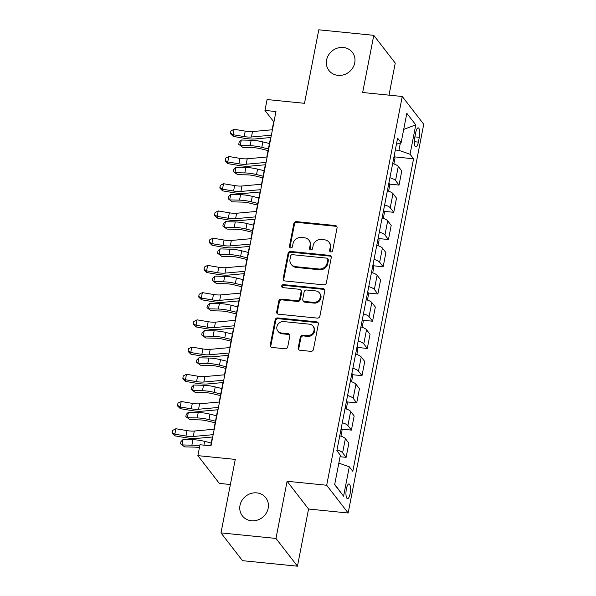 <?xml version="1.0" encoding="UTF-8"?>
<svg xmlns="http://www.w3.org/2000/svg" width="596" height="596" viewBox="0 0 596 596"><rect width="100%" height="100%" fill="white"/><g stroke="black" fill="none" stroke-linecap="round" stroke-linejoin="round"><path stroke-width="0.89" d="M330.832 251.952A1.587 1.453 -37.7 0 0 332.635 250.611L337.053 227.895A2.272 2.071 -37.7 0 0 335.302 225.541L296.435 221.63A2.272 2.071 -37.7 0 0 293.865 223.552L289.447 246.267A1.587 1.453 -37.7 0 0 290.669 247.914A1.587 1.453 -37.7 0 0 292.472 246.573L293.046 243.63A7.271 6.631 -37.7 0 1 301.285 237.484L304.519 237.811A7.271 6.631 -37.7 0 1 308.944 240.203A7.271 6.631 -37.7 0 1 310.099 245.351L309.533 248.286A1.587 1.453 -37.7 0 0 310.747 249.933A1.587 1.453 -37.7 0 0 312.55 248.592L313.123 245.649A7.271 6.631 -37.7 0 1 321.363 239.503L324.604 239.83A7.271 6.631 -37.7 0 1 329.022 242.222A7.271 6.631 -37.7 0 1 330.184 247.37L329.61 250.305A1.587 1.453 -37.7 0 0 330.832 251.952M256.801 492.877A14.811 13.507 -37.7 0 0 242.043 500.29A14.811 13.507 -37.7 0 0 242.378 515.875A14.811 13.507 -37.7 0 0 251.378 520.755A14.811 13.507 -37.7 0 0 266.136 513.335A14.811 13.507 -37.7 0 0 265.801 497.749A14.811 13.507 -37.7 0 0 256.801 492.877M343.378 47.486A14.811 13.507 -37.7 0 0 328.62 54.899A14.811 13.507 -37.7 0 0 328.947 70.484A14.811 13.507 -37.7 0 0 337.954 75.364A14.811 13.507 -37.7 0 0 352.713 67.944A14.811 13.507 -37.7 0 0 352.378 52.359A14.811 13.507 -37.7 0 0 343.378 47.486M350.098 493.712A7.405 2.19 95.7 0 0 348.98 483.937A7.405 2.19 95.7 0 0 346.388 488.906A7.405 2.19 95.7 0 0 347.505 498.681A7.405 2.19 95.7 0 0 350.098 493.712M298.201 347.9A2.272 2.071 -37.7 0 0 299.944 350.254L310.851 351.349A2.272 2.071 -37.7 0 0 313.429 349.427L318.331 324.202A2.272 2.071 -37.7 0 0 316.588 321.847L277.721 317.944A2.272 2.071 -37.7 0 0 275.143 319.866L270.241 345.091A2.272 2.071 -37.7 0 0 271.985 347.446L285.156 348.772A2.272 2.071 -37.7 0 0 287.726 346.85L289.827 336.055A2.272 2.071 -37.7 0 0 288.084 333.693L281.55 333.037A6.079 5.543 -37.7 0 1 277.855 331.041A6.079 5.543 -37.7 0 1 277.721 324.649A6.079 5.543 -37.7 0 1 283.778 321.602L309.361 324.172A6.079 5.543 -37.7 0 1 313.056 326.176A6.079 5.543 -37.7 0 1 313.191 332.568A6.079 5.543 -37.7 0 1 307.141 335.615L302.872 335.183A2.272 2.071 -37.7 0 0 300.302 337.105L298.201 347.9L298.782 348.653A2.272 2.071 -37.7 0 0 298.901 349.845M389.017 95.151L395.252 63.094L373.774 35.328L318.778 29.8L304.489 103.309L267.09 99.547L264.974 110.439L275.97 111.541L210.991 445.86L199.988 444.75L197.872 455.642L219.35 483.408L230.391 484.518M275.978 538.441L297.456 566.2L308.564 509.029L287.093 481.27L275.978 538.441L220.982 532.906L235.271 459.404L197.872 455.642M287.093 481.27L326.69 485.248L402.255 96.485L423.734 124.244L348.161 513.007L326.69 485.248M373.774 35.328L362.659 92.499L402.255 96.485M323.777 284.866A2.272 2.071 -37.7 0 0 326.347 282.944L331.249 257.718A2.272 2.071 -37.7 0 0 329.506 255.364L290.639 251.46A2.272 2.071 -37.7 0 0 288.069 253.375L283.16 278.6A2.272 2.071 -37.7 0 0 284.91 280.954L323.777 284.866M324.79 290.96L319.888 316.185A2.272 2.071 -37.7 0 1 317.31 318.108L278.444 314.204A2.272 2.071 -37.7 0 1 276.7 311.85L278.801 301.047A2.272 2.071 -37.7 0 1 281.372 299.132L297.136 300.712A2.272 2.071 -37.7 0 0 299.714 298.797L301.107 291.63A2.272 2.071 -37.7 0 0 299.363 289.276L282.951 287.63A1.587 1.453 -37.7 0 1 281.945 285.432A1.587 1.453 -37.7 0 1 283.532 284.635L323.047 288.606A2.272 2.071 -37.7 0 1 324.79 290.96M297.456 566.2L242.46 560.672L220.982 532.906M415.703 132.67L414.771 137.46A7.174 2.116 95.7 0 0 415.852 146.921A7.174 2.116 95.7 0 0 418.37 142.109L419.301 137.318A7.174 2.116 95.7 0 0 418.221 127.857A7.174 2.116 95.7 0 0 415.703 132.67M396.422 144.232L401.115 142.697L397.607 138.16L336.852 450.695L340.368 455.24L334.654 484.637L343.587 496.192L334.714 484.332M401.115 142.697L406.83 113.3L415.77 124.855L410.055 154.252L398.933 150.371L395.304 150.006M394.634 156.89L413.564 158.797L410.055 154.252M413.564 158.797L352.817 471.332L349.301 466.795L343.587 496.192M308.564 509.029L348.161 513.007M264.974 110.439L273.683 121.688L272.111 129.786M270.599 137.534L266.814 157.009M265.309 164.764L261.525 184.239M260.02 191.986L256.235 211.461M254.723 219.209L250.938 238.683M249.433 246.439L245.649 265.905M244.144 273.661L240.359 293.135M238.847 300.883L235.062 320.357M233.558 328.113L229.773 347.58M228.268 355.335L224.483 374.81M222.971 382.558L219.186 402.032M217.682 409.78L213.897 429.254M212.392 437.01L210.679 445.83M398.933 150.371L400.378 142.943M389.344 184.112L399.037 185.088L401.786 170.933L398.277 166.396A9.26 2.63 -169 0 0 392.667 163.572M384.048 211.342L393.747 212.318L396.496 198.155L392.988 193.618A9.26 2.63 -169 0 0 387.37 190.795M378.758 238.564L388.45 239.54L391.207 225.385L387.691 220.84A9.26 2.63 -169 0 0 382.081 218.017M373.469 265.786L383.161 266.762L385.91 252.607L382.401 248.07A9.26 2.63 -169 0 0 376.791 245.247M368.172 293.016L377.871 293.984L380.62 279.829L377.112 275.292A9.26 2.63 -169 0 0 371.502 272.469M362.882 320.238L372.575 321.214L375.331 307.052L371.815 302.515A9.26 2.63 -169 0 0 366.205 299.691M357.593 347.461L367.285 348.436L370.034 334.281L366.525 329.737A9.26 2.63 -169 0 0 360.915 326.913M352.296 374.683L361.995 375.659L364.745 361.504L361.236 356.967A9.26 2.63 -169 0 0 355.626 354.143M347.006 401.913L356.699 402.889L359.455 388.726L355.939 384.189A9.26 2.63 -169 0 0 350.329 381.365M341.717 429.135L351.409 430.111L354.158 415.956L350.649 411.411A9.26 2.63 -169 0 0 345.039 408.588M340.078 456.73L346.12 457.333L348.869 443.178L345.36 438.641A9.26 2.63 -169 0 0 339.75 435.818M399.037 185.088L395.528 180.551A9.26 2.63 -169 0 0 389.911 177.727M393.747 212.318L390.231 207.773A9.26 2.63 -169 0 0 384.621 204.95M388.45 239.54L384.942 234.995A9.26 2.63 -169 0 0 379.332 232.179M383.161 266.762L379.652 262.225A9.26 2.63 -169 0 0 374.035 259.402M377.871 293.984L374.355 289.447A9.26 2.63 -169 0 0 368.745 286.624M372.575 321.214L369.066 316.67A9.26 2.63 -169 0 0 363.456 313.846M367.285 348.436L363.776 343.899A9.26 2.63 -169 0 0 358.166 341.076M361.995 375.659L358.479 371.122A9.26 2.63 -169 0 0 352.869 368.298M356.699 402.889L353.19 398.344A9.26 2.63 -169 0 0 347.58 395.52M351.409 430.111L347.9 425.574A9.26 2.63 -169 0 0 342.29 422.75M346.12 457.333L342.603 452.796A9.26 2.63 -169 0 0 336.993 449.973M338.833 463.129L349.301 466.795M403.701 129.399L415.77 124.855M330.221 251.75A1.587 1.453 -37.7 0 1 330.191 251.058L330.765 248.115A7.271 6.631 -37.7 0 0 329.603 242.974L329.022 242.222M308.944 240.203L309.518 240.955A7.271 6.631 -37.7 0 1 310.68 246.096L310.114 249.039A1.587 1.453 -37.7 0 0 310.144 249.731M336.926 226.704A2.272 2.071 -37.7 0 0 335.883 226.294L297.017 222.382A2.272 2.071 -37.7 0 0 294.446 224.305L290.029 247.02A1.587 1.453 -37.7 0 0 290.058 247.713M331.13 256.526A2.272 2.071 -37.7 0 0 330.087 256.116L291.22 252.205A2.272 2.071 -37.7 0 0 288.65 254.127L283.741 279.353A2.272 2.071 -37.7 0 0 283.867 280.545M327.77 259.767A1.587 1.453 -37.7 0 0 326.548 258.12L292.435 254.686A1.587 1.453 -37.7 0 0 290.632 256.034L290.029 259.133A7.271 6.631 -37.7 0 0 291.191 264.274A7.271 6.631 -37.7 0 0 295.609 266.665L318.927 269.012A7.271 6.631 -37.7 0 0 327.167 262.866L327.77 259.767L328.351 260.519A1.587 1.453 -37.7 0 0 328.098 259.394L327.517 258.642M291.191 264.274L291.772 265.026A7.271 6.631 -37.7 0 0 296.19 267.418L295.609 266.665M328.351 260.519L327.748 263.618A7.271 6.631 -37.7 0 1 319.508 269.764L296.19 267.418M300.742 290.029L301.323 290.774A2.272 2.071 -37.7 0 1 301.688 292.383L300.295 299.542A2.272 2.071 -37.7 0 1 297.717 301.464L281.953 299.877A2.272 2.071 -37.7 0 0 279.382 301.8L277.282 312.595A2.272 2.071 -37.7 0 0 277.401 313.794M324.671 289.768A2.272 2.071 -37.7 0 0 323.628 289.358L284.113 285.387A1.587 1.453 -37.7 0 0 282.34 287.428M313.496 302.358A6.079 5.543 -37.7 0 0 319.545 299.319A6.079 5.543 -37.7 0 0 319.411 292.919A6.079 5.543 -37.7 0 0 315.716 290.923L306.702 290.014A2.272 2.071 -37.7 0 0 304.124 291.936L302.738 299.095A2.272 2.071 -37.7 0 0 304.481 301.449L313.496 302.358L314.077 303.111A6.079 5.543 -37.7 0 0 320.126 300.064A6.079 5.543 -37.7 0 0 319.992 293.672L319.411 292.919M303.096 300.704L303.677 301.457A2.272 2.071 -37.7 0 0 305.063 302.202L304.481 301.449M314.077 303.111L305.063 302.202M313.056 326.176L313.638 326.928A6.079 5.543 -37.7 0 1 313.772 333.32A6.079 5.543 -37.7 0 1 307.722 336.36L303.453 335.935A2.272 2.071 -37.7 0 0 300.883 337.858L298.782 348.653M277.855 331.041L278.436 331.793A6.079 5.543 -37.7 0 0 282.132 333.79L281.55 333.037M289.708 334.855A2.272 2.071 -37.7 0 0 288.665 334.445L282.132 333.79M318.212 323.01A2.272 2.071 -37.7 0 0 317.169 322.6L278.295 318.696A2.272 2.071 -37.7 0 0 275.725 320.611L270.822 345.836A2.272 2.071 -37.7 0 0 270.942 347.036M393.889 163.952L394.954 158.491L394.291 155.198M268.066 150.587L260.541 148.747A11.57 3.285 -169 0 0 252.734 147.652L242.877 147.413L238.735 144.351L239.152 142.168L241.305 140.015L251.154 140.254A17.358 4.932 11 0 1 262.866 141.893L269.444 143.509M241.305 140.015L240.248 145.461L250.096 145.7A17.358 4.932 11 0 1 261.808 147.339L268.379 148.948M238.735 144.351L242.877 147.413M271.374 135.203L251.46 137.006A11.57 3.285 11 0 1 244.174 136.581L233.058 134.711L233.252 136.417L244.367 138.287A17.358 4.932 -169 0 0 255.297 138.928L270.927 137.512M272.432 129.757L252.518 131.56A11.57 3.285 11 0 1 245.232 131.135L234.116 129.272L233.058 134.711L230.481 133.094L230.898 130.919L234.116 129.272M233.252 136.417L230.555 133.78L230.481 133.094M388.599 191.182L389.665 185.714L389.002 182.421M262.769 177.817L255.252 175.969A11.57 3.285 -169 0 0 247.444 174.874L237.588 174.635L233.438 171.573L233.863 169.398L236.009 167.238L245.865 167.476A17.358 4.932 11 0 1 257.576 169.115L264.147 170.732M236.009 167.238L234.951 172.684L244.807 172.922A17.358 4.932 11 0 1 256.518 174.561L263.089 176.178M233.438 171.573L237.588 174.635M383.31 218.404L384.368 212.936L383.712 209.643M257.479 205.039L249.955 203.191A11.57 3.285 -169 0 0 242.155 202.096L232.298 201.858L228.149 198.796L228.573 196.62L230.719 194.46L240.575 194.706A17.358 4.932 11 0 1 252.279 196.345L258.858 197.954M230.719 194.46L229.661 199.906L239.518 200.144A17.358 4.932 11 0 1 251.221 201.791L257.8 203.4M228.149 198.796L232.298 201.858M378.013 245.626L379.078 240.166L378.415 236.873M252.19 232.261L244.665 230.414A11.57 3.285 -169 0 0 236.858 229.326L227.009 229.088L222.859 226.018L223.276 223.843L225.43 221.69L235.278 221.928A17.358 4.932 11 0 1 246.99 223.567L253.568 225.176M225.43 221.69L224.372 227.136L234.221 227.374A17.358 4.932 11 0 1 245.932 229.013L252.51 230.622M222.859 226.018L227.009 229.088M266.084 162.425L246.17 164.235A11.57 3.285 11 0 1 238.884 163.811L227.769 161.941L227.963 163.647L239.078 165.517A17.358 4.932 -169 0 0 250.007 166.15L265.637 164.734M267.142 156.979L247.228 158.789A11.57 3.285 11 0 1 239.942 158.365L228.827 156.495L227.769 161.941L225.184 160.317L225.608 158.141L228.827 156.495M227.963 163.647L225.266 161.002L225.184 160.317M260.787 189.647L240.881 191.458A11.57 3.285 11 0 1 233.587 191.033L222.472 189.163L222.666 190.869L233.781 192.739A17.358 4.932 -169 0 0 244.718 193.372L260.34 191.957M261.853 184.209L241.939 186.012A11.57 3.285 11 0 1 234.645 185.587L223.53 183.717L222.472 189.163L219.894 187.546L220.319 185.363L223.53 183.717M222.666 190.869L219.969 188.224L219.894 187.546M255.498 216.877L235.584 218.68A11.57 3.285 11 0 1 228.298 218.255L217.182 216.385L217.376 218.091L228.492 219.961A17.358 4.932 -169 0 0 239.421 220.602L255.051 219.179M256.556 211.431L236.642 213.234A11.57 3.285 11 0 1 229.356 212.809L218.24 210.939L217.182 216.385L214.605 214.769L215.029 212.593L218.24 210.939M217.376 218.091L214.679 215.454L214.605 214.769M372.724 272.849L373.789 267.388L373.126 264.095M246.893 259.483L239.376 257.643A11.57 3.285 -169 0 0 231.568 256.548L221.712 256.31L217.562 253.248L217.987 251.065L220.133 248.912L229.989 249.15A17.358 4.932 11 0 1 241.7 250.789L248.271 252.406M220.133 248.912L219.075 254.358L228.931 254.596A17.358 4.932 11 0 1 240.642 256.235L247.213 257.852M217.562 253.248L221.712 256.31M250.208 244.099L230.294 245.902A11.57 3.285 11 0 1 223.008 245.477L211.893 243.615L212.087 245.321L223.202 247.184A17.358 4.932 -169 0 0 234.131 247.824L249.761 246.409M251.266 238.653L231.352 240.464A11.57 3.285 11 0 1 224.066 240.039L212.951 238.169L211.893 243.615L209.308 241.991L209.732 239.815L212.951 238.169M212.087 245.321L209.39 242.676L209.308 241.991M367.434 300.079L368.492 294.61L367.836 291.317M241.603 286.713L234.079 284.866A11.57 3.285 -169 0 0 226.279 283.77L216.422 283.532L212.273 280.47L212.697 278.295L214.843 276.134L224.699 276.373A17.358 4.932 11 0 1 236.403 278.019L242.982 279.628M214.843 276.134L213.785 281.58L223.642 281.819A17.358 4.932 11 0 1 235.345 283.458L241.924 285.074M212.273 280.47L216.422 283.532M244.919 271.322L225.005 273.132A11.57 3.285 11 0 1 217.711 272.707L206.596 270.837L206.79 272.543L217.905 274.413A17.358 4.932 -169 0 0 228.842 275.047L244.464 273.631M245.977 265.883L226.063 267.686A11.57 3.285 11 0 1 218.769 267.261L207.654 265.391L206.596 270.837L204.018 269.221L204.443 267.038L207.654 265.391M206.79 272.543L204.093 269.899L204.018 269.221M362.137 327.301L363.202 321.833L362.539 318.547M236.314 313.936L228.79 312.088A11.57 3.285 -169 0 0 220.982 311L211.133 310.762L206.983 307.692L207.401 305.517L209.554 303.364L219.403 303.602A17.358 4.932 11 0 1 231.114 305.241L237.692 306.851M209.554 303.364L208.496 308.81L218.345 309.048A17.358 4.932 11 0 1 230.056 310.687L236.634 312.297M206.983 307.692L211.133 310.762M239.622 298.551L219.708 300.354A11.57 3.285 11 0 1 212.422 299.93L201.306 298.06L201.5 299.766L212.616 301.636A17.358 4.932 -169 0 0 223.552 302.269L239.175 300.853M240.68 293.105L220.766 294.908A11.57 3.285 11 0 1 213.48 294.484L202.364 292.614L201.306 298.06L198.729 296.443L199.153 294.268L202.364 292.614M201.5 299.766L198.803 297.128L198.729 296.443M356.848 354.523L357.913 349.062L357.25 345.769M231.017 341.158L223.5 339.318A11.57 3.285 -169 0 0 215.692 338.223L205.836 337.984L201.686 334.922L202.111 332.739L204.257 330.586L214.113 330.825A17.358 4.932 11 0 1 225.824 332.464L232.395 334.08M204.257 330.586L203.199 336.032L213.055 336.271A17.358 4.932 11 0 1 224.766 337.91L231.337 339.526M201.686 334.922L205.836 337.984M234.332 325.774L214.418 327.577A11.57 3.285 11 0 1 207.132 327.152L196.017 325.282L196.211 326.988L207.326 328.858A17.358 4.932 -169 0 0 218.255 329.499L233.885 328.083M235.39 320.328L215.476 322.131A11.57 3.285 11 0 1 208.19 321.706L197.075 319.843L196.017 325.282L193.432 323.665L193.856 321.49L197.075 319.843M196.211 326.988L193.514 324.351L193.432 323.665M351.558 381.753L352.616 376.285L351.96 372.992M225.728 368.388L218.203 366.54A11.57 3.285 -169 0 0 210.403 365.445L200.547 365.206L196.397 362.144L196.822 359.969L198.967 357.809L208.823 358.047A17.358 4.932 11 0 1 220.535 359.693L227.106 361.303M198.967 357.809L197.909 363.255L207.766 363.493A17.358 4.932 11 0 1 219.47 365.132L226.048 366.749M196.397 362.144L200.547 365.206M229.043 352.996L209.129 354.806A11.57 3.285 11 0 1 201.835 354.382L190.72 352.512L190.914 354.218L202.029 356.088A17.358 4.932 -169 0 0 212.966 356.721L228.588 355.305M230.101 347.55L210.187 349.36A11.57 3.285 11 0 1 202.893 348.936L191.785 347.066L190.72 352.512L188.142 350.888L188.567 348.712L191.785 347.066M190.914 354.218L188.217 351.573L188.142 350.888M346.261 408.975L347.326 403.507L346.663 400.214M220.438 395.61L212.914 393.762A11.57 3.285 -169 0 0 205.106 392.667L195.257 392.429L191.107 389.367L191.525 387.191L193.678 385.038L203.527 385.277A17.358 4.932 11 0 1 215.238 386.916L221.816 388.525M193.678 385.038L192.62 390.477L202.469 390.723A17.358 4.932 11 0 1 214.18 392.362L220.758 393.971M191.107 389.367L195.257 392.429M223.746 380.226L203.832 382.029A11.57 3.285 11 0 1 196.546 381.604L185.43 379.734L185.624 381.44L196.74 383.31A17.358 4.932 -169 0 0 207.676 383.943L223.299 382.528M224.804 374.78L204.897 376.583A11.57 3.285 11 0 1 197.604 376.158L186.488 374.288L185.43 379.734L182.853 378.117L183.277 375.934L186.488 374.288M185.624 381.44L182.927 378.795L182.853 378.117M340.972 436.197L342.037 430.737L341.374 427.444M215.149 422.832L207.624 420.992A11.57 3.285 -169 0 0 199.816 419.897L189.96 419.658L185.81 416.597L186.235 414.414L188.381 412.261L198.237 412.499A17.358 4.932 11 0 1 209.948 414.138L216.519 415.755M188.381 412.261L187.323 417.707L197.179 417.945A17.358 4.932 11 0 1 208.891 419.584L215.461 421.193M185.81 416.597L189.96 419.658M218.456 407.448L198.542 409.251A11.57 3.285 11 0 1 191.256 408.826L180.141 406.956L180.335 408.662L191.45 410.532A17.358 4.932 -169 0 0 202.379 411.173L218.009 409.75M219.514 402.002L199.6 403.805A11.57 3.285 11 0 1 192.314 403.38L181.199 401.51L180.141 406.956L177.556 405.34L177.981 403.164L181.199 401.51M180.335 408.662L177.638 406.025L177.556 405.34M199.436 447.618A11.57 3.285 -169 0 0 194.527 447.119L184.671 446.881L180.521 443.819L180.946 441.636L183.091 439.483L192.948 439.721A17.358 4.932 11 0 1 204.659 441.36L211.23 442.977M183.091 439.483L182.033 444.929L191.89 445.167A17.358 4.932 11 0 1 199.749 445.994M180.521 443.819L184.671 446.881M213.167 434.67L193.253 436.473A11.57 3.285 11 0 1 185.959 436.056L174.844 434.186L175.038 435.892L186.153 437.762A17.358 4.932 -169 0 0 197.09 438.395L212.712 436.98M214.225 429.224L194.311 431.035A11.57 3.285 11 0 1 187.017 430.61L175.909 428.74L174.844 434.186L172.266 432.562L172.691 430.387L175.909 428.74M175.038 435.892L172.341 433.247L172.266 432.562M395.528 180.551L398.277 166.396M390.231 207.773L392.988 193.618M384.942 234.995L387.691 220.84M379.652 262.225L382.401 248.07M374.355 289.447L377.112 275.292M369.066 316.67L371.815 302.515M363.776 343.899L366.525 329.737M358.479 371.122L361.236 356.967M353.19 398.344L355.939 384.189M347.9 425.574L350.649 411.411M342.603 452.796L345.36 438.641M414.883 136.879L419.301 137.318M414.347 141.706L418.37 142.109M330.765 248.115L330.184 247.37M310.114 249.039L309.533 248.286M310.68 246.096L310.099 245.351M290.029 247.02L289.447 246.267M294.446 224.305L293.865 223.552M297.017 222.382L296.435 221.63M335.883 226.294L335.302 225.541M330.191 251.058L329.61 250.305M283.741 279.353L283.16 278.6M288.65 254.127L288.069 253.375M291.22 252.205L290.639 251.46M330.087 256.116L329.506 255.364M319.508 269.764L318.927 269.012M327.748 263.618L327.167 262.866M277.282 312.595L276.7 311.85M279.382 301.8L278.801 301.047M281.953 299.877L281.372 299.132M297.717 301.464L297.136 300.712M300.295 299.542L299.714 298.797M301.688 292.383L301.107 291.63M284.113 285.387L283.532 284.635M323.628 289.358L323.047 288.606M300.883 337.858L300.302 337.105M303.453 335.935L302.872 335.183M307.722 336.36L307.141 335.615M288.665 334.445L288.084 333.693M270.822 345.836L270.241 345.091M275.725 320.611L275.143 319.866M278.295 318.696L277.721 317.944M317.169 322.6L316.588 321.847M251.154 140.254L250.096 145.7M262.866 141.893L261.808 147.339M251.46 137.006L252.518 131.56M244.174 136.581L245.232 131.135M245.865 167.476L244.807 172.922M257.576 169.115L256.518 174.561M240.575 194.706L239.518 200.144M252.279 196.345L251.221 201.791M235.278 221.928L234.221 227.374M246.99 223.567L245.932 229.013M246.17 164.235L247.228 158.789M238.884 163.811L239.942 158.365M240.881 191.458L241.939 186.012M233.587 191.033L234.645 185.587M235.584 218.68L236.642 213.234M228.298 218.255L229.356 212.809M229.989 249.15L228.931 254.596M241.7 250.789L240.642 256.235M230.294 245.902L231.352 240.464M223.008 245.477L224.066 240.039M224.699 276.373L223.642 281.819M236.403 278.019L235.345 283.458M225.005 273.132L226.063 267.686M217.711 272.707L218.769 267.261M219.403 303.602L218.345 309.048M231.114 305.241L230.056 310.687M219.708 300.354L220.766 294.908M212.422 299.93L213.48 294.484M214.113 330.825L213.055 336.271M225.824 332.464L224.766 337.91M214.418 327.577L215.476 322.131M207.132 327.152L208.19 321.706M208.823 358.047L207.766 363.493M220.535 359.693L219.47 365.132M209.129 354.806L210.187 349.36M201.835 354.382L202.893 348.936M203.527 385.277L202.469 390.723M215.238 386.916L214.18 392.362M203.832 382.029L204.897 376.583M196.546 381.604L197.604 376.158M198.237 412.499L197.179 417.945M209.948 414.138L208.891 419.584M198.542 409.251L199.6 403.805M191.256 408.826L192.314 403.38M192.948 439.721L191.89 445.167M204.659 441.36L203.921 445.145M193.253 436.473L194.311 431.035M185.959 436.056L187.017 430.61"/></g></svg>
